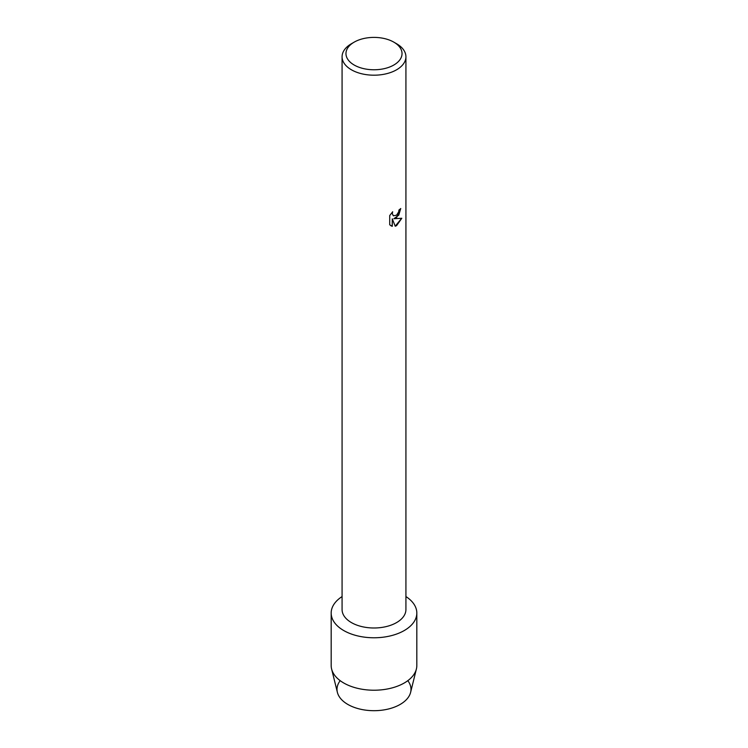 <?xml version="1.0" encoding="UTF-8"?>
<svg xmlns="http://www.w3.org/2000/svg" width="748" height="748" viewBox="0 0 748 748"><rect width="100%" height="100%" fill="white"/><g stroke="black" fill="none" stroke-linecap="round" stroke-linejoin="round"><path stroke-width="1.12" d="M407.81 680.671A36.989 21.355 180 0 1 400.152 704.438A36.989 21.355 180 0 1 353.065 706.944A36.989 21.355 180 0 1 340.19 680.671M393.822 42.14L396.571 43.73A31.921 18.429 180 0 1 405.921 56.764L405.921 609.564A31.921 18.429 180 0 1 396.571 622.588A31.921 18.429 180 0 1 361.78 626.59A31.921 18.429 180 0 1 342.079 609.564L342.079 56.764A31.921 18.429 180 0 1 351.429 43.73L354.178 42.14A28.031 16.185 180 0 1 393.822 42.14A28.031 16.185 180 0 1 393.822 65.029A28.031 16.185 180 0 1 354.178 65.029A28.031 16.185 180 0 1 354.178 42.14L351.429 43.73M404.285 630.527A42.823 24.721 180 0 1 344.576 631.013A42.823 24.721 180 0 1 342.079 596.567A42.823 24.721 180 0 0 331.177 613.042A42.823 24.721 180 0 0 357.609 635.894A42.823 24.721 180 0 0 404.285 630.527A42.823 24.721 180 0 0 405.921 596.567A42.823 24.721 180 0 1 416.823 613.042A42.823 24.721 180 0 1 404.285 630.527M396.571 217.677L393.841 218.725L401.788 218.266L396.571 225.662L395.225 226.233L392.279 218.818L392.279 226.317L389.717 224.811L389.717 215.555L392.672 211.778L392.27 213.619L393.373 215.807L396.571 215.19L398.665 211.88L398.974 209.964A31.921 18.429 0 0 0 400.76 208.533L396.571 217.677M405.921 56.764A31.921 18.429 180 0 1 396.571 69.798A31.921 18.429 180 0 1 361.78 73.79A31.921 18.429 180 0 1 342.079 56.764M400.704 208.58L398.749 215.181L393.841 218.725M393.317 215.77L392.214 213.582L392.56 211.899M390.895 225.756L392.223 226.279L392.279 218.818M395.206 226.186L401.713 218.285M416.823 613.042L416.823 665.496A42.823 24.721 180 0 1 416.393 668.993L410.615 692.358A36.989 21.355 180 0 1 400.152 704.438A36.989 21.355 180 0 1 362.303 709.59A36.989 21.355 180 0 1 337.385 692.358L331.607 668.993A42.823 24.721 180 0 1 331.177 665.496L331.177 613.042M416.393 668.993A42.823 24.721 180 0 1 404.285 682.98A42.823 24.721 180 0 1 360.461 688.955A42.823 24.721 180 0 1 331.607 668.993"/></g></svg>
